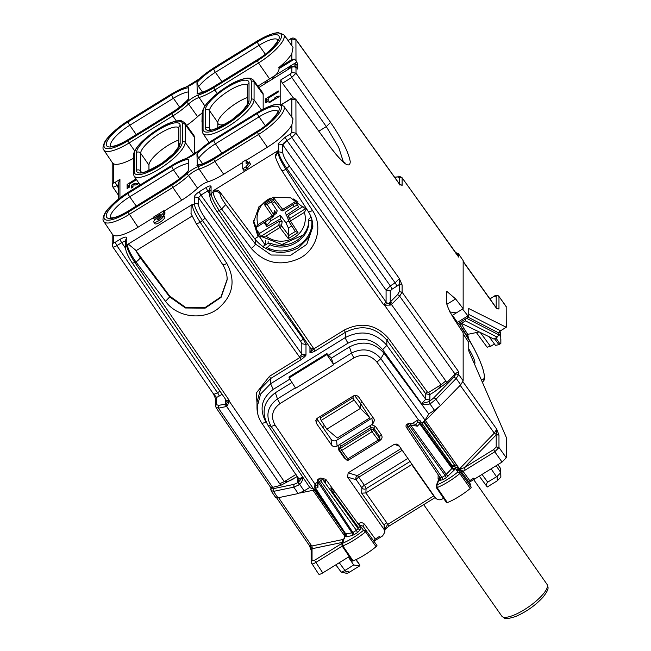 <?xml version="1.0" encoding="UTF-8"?>
<svg xmlns="http://www.w3.org/2000/svg" width="651" height="651" viewBox="0 0 651 651"><rect width="100%" height="100%" fill="white"/><g stroke="black" fill="none" stroke-linecap="round" stroke-linejoin="round"><path stroke-width="0.98" d="M163.385 215.798L163.824 215.359A4.02 1.147 -35 0 0 164.906 213.683L164.906 212.307L163.8 210.729L163.8 212.104A4.02 1.147 -35 0 1 162.717 213.78L157.623 218.858A2.01 0.578 -35 0 0 157.111 219.81A2.01 0.578 -35 0 0 158.925 219.241A2.01 0.578 -35 0 0 160.439 217.621L163.8 215.538L164.906 217.117A6.03 1.725 -35 0 1 160.366 221.983A6.03 1.725 -35 0 1 154.922 223.692L153.823 222.113A6.03 1.725 -35 0 0 159.259 220.404A6.03 1.725 -35 0 0 163.8 215.538M163.8 210.729L153.726 216.962L153.726 218.337L160.439 214.179L155.345 219.249A6.03 1.725 -35 0 0 153.823 222.113M154.783 219.851L153.726 218.337M249.463 161.887L250.57 164.5L249.463 161.887L246.102 163.962L246.102 159.837L247.209 161.415L247.209 163.279M246.102 159.837L242.742 161.912L242.742 168.796L246.102 166.713A13.069 3.735 -35 0 1 249.463 162.921M250.57 164.5A13.069 3.735 -35 0 0 247.209 168.292L246.102 166.713M247.209 168.292L243.848 170.375L242.742 168.796M455.684 252.564L458.499 253.76L463.154 260.595L463.154 308.68L456.327 312.903L449.304 311.845M196.952 165.468A26.138 7.47 145 0 0 213.748 158.315A3.019 0.57 58.3 0 1 213.821 158.112C206.229 162.595 200.72 164.858 197.294 164.915L196.952 154.043L198.628 158.193L202.599 163.718M318.9 131.176L326.314 126.595L338.732 147.468L343.346 161.806M110.8 217.971L113.03 217.743C116.798 217.108 121.843 214.887 128.157 211.079A3.019 0.57 58.3 0 0 128.084 211.282L171.758 184.274A26.138 7.47 145 0 0 188.554 170.66L188.554 159.243A26.138 7.47 145 0 0 171.758 166.396L128.084 193.396A3.019 0.57 58.3 0 0 129.744 196.797L173.41 169.797A3.019 0.57 -121.7 0 1 171.758 166.396M225.384 124.113A23.119 6.608 145 0 1 218.5 124.178A23.119 6.608 145 0 1 217.816 122.51A23.119 6.608 145 0 1 227.923 109.311A23.119 6.608 145 0 1 247.665 97.43M265.282 54.171L259.074 45.31A3.019 0.57 -121.7 0 1 257.422 41.908A26.138 7.47 145 0 1 279.255 37.351A26.138 7.47 145 0 1 257.422 59.794L213.748 86.795A3.019 0.57 58.3 0 1 213.821 86.599C206.229 91.075 200.72 93.337 197.294 93.394L196.952 82.531L198.628 86.673L202.599 92.198M320.536 416.233L320.146 418.064L321.171 420.4L326.81 429.172L360.41 408.397L369.825 417.885L360.41 403.246L360.41 408.397L354.128 400.023L352.997 397.753L353.42 395.914M324.442 425.477L322.611 426.608L324.613 430.075M362.249 402.106L360.41 403.246L354.608 395.499M324.499 429.912L322.611 426.608M217.816 127.905L217.816 122.51L209.524 110.678A23.119 6.608 145 0 1 226.654 92.23A23.119 6.608 145 0 1 247.665 85.314M128.271 120.826L128.084 120.948A28.872 8.251 145 0 0 103.965 145.734A28.872 8.251 145 0 0 128.084 140.697L171.758 113.689A28.872 8.251 145 0 0 186.463 102.549A2.01 0.854 47 0 1 188.57 104.014L197.578 116.659A31.167 8.902 145 0 1 186.634 125.44M197.578 116.659A10.05 2.873 145 0 1 202.16 113.119M194.299 137.052L185.201 124.544L185.201 142.423A2.01 1.888 -0 0 0 182.435 141.91L182.435 124.032A2.01 1.888 -0 0 1 185.201 124.544A30.882 8.821 145 0 0 184.672 122.746L193.77 135.237A31.167 8.902 145 0 1 194.299 137.052L194.299 154.295M203.063 111.28A2.01 1.888 180 0 0 202.16 112.859L202.16 130.737A2.01 1.888 -0 0 1 203.063 129.158L203.063 111.28A28.872 8.251 145 0 1 227.183 86.493A28.872 8.251 145 0 1 251.302 81.448A2.01 1.888 -0 0 1 254.069 81.961A30.882 8.821 145 0 0 253.54 80.163L262.63 92.654A31.167 8.902 145 0 1 263.167 94.476L263.167 109.116M186.463 174.069A12.345 3.524 145 0 1 199.043 166.29A2.01 1.448 73.1 0 0 199.1 169.024A10.335 2.954 145 0 0 188.57 175.534A2.01 0.854 -133 0 0 186.463 174.069A28.872 8.251 145 0 1 171.758 185.209L128.084 212.218L138.028 227.207L153.726 217.499M164.068 211.103L181.702 200.199A31.167 8.902 145 0 0 197.578 188.172A10.05 2.873 145 0 1 207.815 181.841L199.1 169.024A30.882 8.821 145 0 0 214.83 161.489L213.748 159.251A28.872 8.251 145 0 1 199.043 166.29M213.748 139.501L198.775 150.747A2.01 0.854 47 0 1 199.043 150.641A28.872 8.251 145 0 1 213.748 139.501L257.422 112.493A28.872 8.251 145 0 1 281.541 107.456A28.872 8.251 145 0 1 257.422 132.243L258.504 134.488L214.83 161.489L223.692 174.24A31.167 8.902 145 0 1 207.815 181.841M223.692 174.24L242.742 162.457M246.371 160.219L267.366 147.232A31.167 8.902 145 0 0 291.843 125.073L293.023 118.873L283.779 106.17A30.882 8.821 145 0 1 258.504 134.488L267.366 147.232M136.507 179.66L129.63 183.916L129.63 187.008L127.116 188.57L127.116 184.436L136.018 178.935M127.116 184.436L128.214 186.015L129.63 185.144M128.214 187.887L128.214 186.015M138.94 183.265A4.02 1.147 145 0 1 135.188 184.998L132.991 184.933L132.991 186.992L131.315 188.033L131.315 185.283L133.186 184.127A1.595 0.456 145 0 1 134.309 183.68L136.612 183.753L137.076 184.412M138.614 182.785A2.01 0.578 145 0 1 136.612 183.753M131.315 185.283L132.413 186.861L132.991 186.503M132.413 187.35L132.413 186.861M278.286 92.003L268.204 98.236L268.204 101.328L265.689 102.891L265.689 98.757L278.286 90.969L278.286 92.003M265.689 98.757L266.788 100.335L268.204 99.465M266.788 102.207L266.788 100.335M276.602 96.649L274.925 97.691L274.925 98.553L269.042 102.183L269.042 102.874L279.124 96.641L279.124 95.957A5.029 1.432 145 0 1 276.602 96.649L277.359 97.731M274.925 97.691L275.682 98.773M274.925 98.553L275.259 99.033M269.042 102.183L269.384 102.663M171.758 112.753A3.019 0.57 -121.7 0 1 171.823 112.558L128.157 139.558A3.019 0.57 58.3 0 0 128.084 139.762L171.758 112.753A26.138 7.47 145 0 0 188.554 99.147L188.554 87.722A26.138 7.47 145 0 0 171.758 94.875L128.084 121.875A3.019 0.57 58.3 0 0 129.744 125.277L136.238 134.562M326.81 429.172L337.291 438.001L369.825 417.885M148.949 170.481L148.949 165.094A23.119 6.608 145 0 1 159.056 151.895A23.119 6.608 145 0 1 178.797 140.006M277.944 150.715L277.944 152.204L278.587 151.805C279.076 155.597 281.842 161.212 286.896 168.642L383.569 304.635L384.529 305.205L390.242 305.107L389.021 303.276A3.019 2.832 180 0 1 386.084 302.048L383.569 304.635L389.021 303.276L397.37 294.838L399.34 291.681L399.34 284.463L396.784 286.245A3.019 0.57 -121.7 0 0 395.141 282.868L399.34 278.555L402.115 284.983A2.01 1.888 180 0 0 399.34 284.463L399.34 278.555L296.002 133.186L291.843 132.397L290.159 134.122L285.309 137.125C279.206 142.479 276.968 144.774 278.587 144.009L282.754 144.823A5.029 1.383 144.6 0 1 286.953 140.502L282.754 144.823L386.084 290.183L386.084 302.048L289.41 166.054L285.87 169.268C281.053 161.7 278.408 156.012 277.944 152.204L275.682 156.142L275.682 154.702L277.944 150.715L213.113 190.8C215.75 189.49 218.036 189.913 219.973 192.078L255.338 239.666L255.338 243.954L271.125 255.021L290.785 255.192L306.735 244.394L312.838 226.784C312.814 221.332 311.3 216.246 308.289 211.526L281.671 170.31A5.029 1.424 147.1 0 0 285.87 169.268L312.488 210.485C309.884 211.876 308.46 212.136 308.216 211.258M312.765 224.741L308.509 237.802L298.581 247.673C281.989 255.965 267.569 253.296 255.338 239.666M227.012 276.716L227.175 279.751L221.071 297.361L205.122 308.159L185.462 307.988L169.675 296.921L140.079 257.552L135.416 249.943L169.675 296.067L185.405 307.28L205.016 307.589L220.982 296.88L227.175 279.255M194.323 196.879L194.323 203.909L192.281 205.163L192.281 204.463L191.085 206.204L192.281 205.163C192.745 208.979 195.39 214.667 200.207 222.235L205.146 218.158C201.094 212.218 198.872 207.734 198.482 204.699L198.482 197.668L201.004 195.08L303.228 338.878L300.713 341.466L198.482 197.668L194.323 196.879C194.616 195.438 196.301 193.713 199.361 191.695L206.033 187.569L207.677 190.946L201.004 195.08A3.019 0.57 58.3 0 1 199.361 191.695M195.943 223.008C196.179 223.887 197.603 223.627 200.207 222.235L226.825 263.452A5.029 1.424 147.1 0 1 222.626 264.493C225.637 269.213 227.15 274.299 227.175 279.759M191.085 206.204L191.077 213.772M169.675 296.067L169.675 296.921L165.549 301.332L135.953 261.962A5.029 1.359 -36.9 0 0 140.079 257.552M125.448 240.292L126.807 237.851L126.807 245.647C127.287 249.455 129.997 255.102 134.936 262.597L135.953 261.962C130.786 254.614 127.946 249.04 127.45 245.256L128.939 244.63L135.416 249.943M125.448 240.235L125.448 248.015L127.45 244.556L128.939 244.63M305.588 207.344L304.269 208.157L290.631 197.823L273.241 197.229L258.992 206.611L253.532 222.251L258.073 236.72L254.704 238.803M310.828 348.578A3.019 0.838 -34.4 0 0 310.877 348.749A3.019 0.838 -34.4 0 0 313.351 348.057L219.2 210.493L221.617 209.004C216.449 201.647 213.609 196.081 213.113 192.289C215.741 190.971 218.036 191.37 219.973 193.502L219.973 192.078M225.742 204.585L255.338 243.954A5.029 1.359 143.1 0 1 251.213 248.373L221.617 209.004L225.742 204.585C222.235 199.719 220.315 196.024 219.973 193.502M463.154 260.595L458.491 253.76M463.154 308.68L455.61 298.923L446.846 291.404L446.358 292.73L446.358 301.616C446.781 305.84 449.865 312.423 455.61 321.358L463.154 332.751L463.154 380.835L460.696 384.782L456.196 378.434L458.67 374.496L458.67 371.762L402.115 292.209L399.34 291.681M428.675 413.898L434.486 410.309L440.418 405.63L460.696 384.782M298.5 482.35L299.737 484.458C302.154 481.52 303.163 479.046 302.764 477.028L298.191 482.521L299.159 484.832L299.737 484.458L304.131 490.903L309.721 487.444M304.131 490.903L298.191 493.564L277.912 497.803L275.454 496.892M299.029 479.421L261.743 423.02C258.618 418.292 257.031 413.125 256.999 407.51L260.612 394.01L270.58 383.764L345.355 337.527C361.403 329.552 375.228 332.165 386.832 345.364L425.738 399.275L429.888 400.04L429.888 394.571L433.908 392.081C438.099 389.274 440.483 386.816 441.069 384.733L384.529 305.205L385.001 304.367M328.503 355.226L348.073 343.126C361.443 336.477 372.958 338.658 382.642 349.677L421.539 403.587L425.738 399.275L425.738 393.798L429.888 394.571L428.789 392.317L441.069 384.733L445.805 380.965L391.389 304.424L389.567 302.902M302.764 477.028C300.233 478.526 298.833 478.819 298.565 477.907M430.571 403.579L429.969 403.929L429.042 401.634L430.571 403.579L435.918 399.275L456.196 378.434L453.926 377.132L455.895 373.967L458.67 374.496L463.154 380.835M434.486 410.309L429.969 403.929C426.153 404.857 423.337 404.743 421.539 403.587L429.042 401.634M433.908 392.081L446.757 382.723L455.895 373.283L458.67 371.762M457.946 255.729L458.67 257.08L458.67 254.346L455.895 253.825M299.159 484.832L293.804 487.143L273.534 491.375A2.01 1.603 78.2 0 1 273.632 488.608L293.91 484.368L298.191 482.521L297.678 481.789L299.037 479.421M225.685 399.502L225.685 403.913A2.01 1.603 -101.8 0 0 225.588 406.688L226.548 406.346L280.801 485.329L271.085 487.745M309.949 347.398L309.949 352.5C309.819 353.192 311.471 352.736 314.913 351.141L313.823 348.887L309.949 352.5L311.308 350.124L310.983 348.838M313.351 348.057L313.823 348.887L344.257 330.065C361.37 321.545 376.123 324.312 388.509 338.357L386.832 340.099C375.228 326.924 361.395 324.328 345.355 332.319L345.355 337.527A5.029 0.944 58.3 0 0 348.073 343.126M198.482 204.699A3.019 2.832 -0 0 0 194.323 203.909C194.804 207.702 197.578 213.316 202.624 220.746L299.297 356.74A3.019 0.83 -35.4 0 0 301.82 354.152L305.986 354.958C306.116 355.479 304.465 357.074 301.022 359.726L299.924 357.48L305.986 354.958L305.986 344.501L301.82 343.712L300.713 341.466M256.999 407.51L256.999 402.269L260.612 388.793L270.58 378.548L270.58 383.764L273.29 389.363L289.825 379.142M280.801 485.329L297.474 476.442M279.539 483.766L284.3 481.659C286.456 482.057 289.573 481.105 293.65 478.802M125.928 241.781C125.676 240.903 124.276 241.195 121.729 242.66A5.029 1.4 145.6 0 1 125.448 241.293M216.596 404.67A2.01 1.888 180 0 0 215.693 406.248L215.693 398.99L216.596 397.452L216.596 404.67L218.565 405.402L226.263 403.88L226.548 406.346L227.354 405.825L229.25 401.211L229.079 400.153L134.936 262.597L132.413 263.126M226.263 403.88L229.079 400.153L226.564 400.682L227.044 402.22A3.019 2.832 180 0 1 226.597 403.701L227.354 405.825M219.151 396.077L216.596 397.452L213.308 393.578C213.561 394.482 214.96 394.189 217.507 392.699A3.019 0.57 -121.7 0 1 219.151 396.077L222.097 394.254M296.091 474.367L284.3 481.659L229.25 401.211L228.322 401.244M390.242 305.107L392.529 303.472L390.25 302.162L390.25 290.973L386.084 290.183L390.283 285.87A3.019 0.57 -121.7 0 1 391.926 289.247L396.784 286.245M400.105 184.55L402.115 185.356L399.34 184.013L399.34 184.835L399.258 183.728L400.625 184.933L399.527 184.957M112.68 186.536C112.892 187.382 114.275 187.065 116.83 185.6L115.235 182.28L113.551 182.638L113.551 163.792L112.607 163.059M112.2 185.087L113.551 182.638M133.292 158.437A31.167 8.902 145 0 1 113.551 163.792M121.729 242.66A3.019 0.57 -121.7 0 1 120.085 239.283L115.235 242.286L116.879 245.663L121.729 242.66L125.448 248.096M126.807 237.851C126.619 236.5 124.374 236.972 120.085 239.283M112.607 234.58L113.551 235.312A31.167 8.902 145 0 0 138.028 227.207M280.744 104.274L280.744 79.951L282.428 83.214L293.511 98.122M282.428 83.214L291.762 77.436L296.002 73.189L291.843 72.399L291.843 67.126L294.309 66.76L296.002 67.655L296.002 64.97L297.702 63.92L296.002 60.584L295.92 39.459C294.032 37.677 292.136 37.563 290.232 39.117L291.843 38.97L291.843 45.733M291.843 53.553L293.023 47.352L283.779 34.649A30.882 8.821 145 0 1 258.504 62.968L269.579 78.893A31.232 8.927 145 0 0 271.622 77.599C275.975 75.606 278.49 72.587 279.189 68.526L278.604 67.728A31.167 8.902 145 0 0 291.843 53.553L291.843 59.542L294.309 59.176L296.002 60.584M290.159 134.122A3.019 0.57 58.3 0 0 291.803 137.499L286.953 140.502L390.283 285.87L395.141 282.868L291.803 137.499L296.002 133.186L295.904 99.448L330.586 147.476C343.207 164.093 349.766 168.845 350.271 161.733C348.602 152.383 342.044 139.273 330.586 122.388L326.314 126.595L291.762 77.436L290.167 74.124L291.843 72.399M296.295 67.859L296.579 67.509L297.702 69.071L297.702 63.92M296.579 67.688L296.002 67.655L296.579 67.688M330.586 147.476L296.002 99.758L290.232 99.123C292.144 97.56 294.04 97.666 295.912 99.448M253.589 220.583L258.073 233.261L258.073 236.72M291.843 59.542L278.604 67.728M258.886 87.503L291.843 67.126M202.16 115.349L201.956 122.014M118.58 199.027L118.58 182.606L119.939 179.375L115.235 182.28M265.502 83.409L265.502 81.562L266.405 82.856M265.502 81.562L267.179 80.529L267.179 82.376M294.895 66.963L294.895 63.391L296.002 64.97M296.148 67.769L296.579 67.509M296.579 62.35L294.895 63.391M296.002 67.549L294.895 65.971L288.173 67.541L289.085 68.835M288.173 67.541L288.173 69.397M294.895 65.971L294.146 66.719M272.224 79.259L272.224 77.412L273.127 78.698M272.224 77.412L273.9 76.37L273.9 78.218M257.886 86.127L269.579 78.893M325.223 481.756L322.31 479.022A2.01 1.505 -45.6 0 0 322.066 478.656A2.01 2.01 0 0 0 319.584 478.387M357.497 532.567L356.406 530.329L358.091 528.604L322.31 479.022A2.01 0.537 -35.8 0 1 320.634 480.747L319.25 481.61L354.266 534.569L357.497 532.567L360.857 529.117A2.01 1.888 -0 0 1 358.091 528.604L358.091 527.074L359.905 527.107A6.03 1.725 145 0 0 360.011 526.618A6.03 1.725 145 0 0 359.905 526.268L334.524 491.359L333.678 493.499L358.091 527.074M352.224 560.723A2.01 0.578 -35 0 0 352.224 560.983A2.01 0.578 -35 0 0 353.119 560.91A30.158 8.618 -35 0 0 376.058 546.677A2.01 0.578 -35 0 0 376.937 545.392L366.285 530.752L365.553 531.834L363.51 530.305L366.285 530.752L362.957 526.179L360.516 525.406L360.857 526.651A2.01 1.888 -0 0 1 359.954 526.952M345.868 534.056A2.01 1.888 -0 0 1 345.168 536.473L346.153 536.831L351.89 535.635A2.01 1.603 78.2 0 0 351.996 532.876L345.762 533.877L315.54 488.152A2.01 1.603 -101.8 0 1 315.654 485.394A2.01 1.888 -0 0 0 315.092 488.087A2.01 0.545 -33.8 0 0 315.54 488.152L317.916 487.656L318.054 482.131A2.01 1.497 1.5 0 1 317.257 480.894L317.127 485.955L317.916 487.656M317.224 482.236L314.921 484.01L314.75 486.972A2.01 1.888 -0 0 0 315.06 487.981A2.01 0.545 -33.8 0 0 315.084 488.087L346.072 534.894A2.01 1.888 -0 0 1 345.168 536.44L343.728 539.142M459.891 469.672L456.685 469.119L456.115 469.509L455.334 468.354A2.01 1.888 180 0 1 452.575 467.841L445.154 475.458L446.236 477.696L454.349 469.932L452.087 468.639L419.7 423.752A2.01 1.066 -135.8 0 0 417.429 422.458A2.01 1.888 180 0 1 420.196 422.971L452.575 467.841A2.01 1.888 180 0 0 455.334 468.321L455 466.979L452.632 466.254L420.196 420.766L420.196 422.971A2.01 0.537 144.2 0 1 419.7 423.752L417.332 426.185L415.851 424.371L409.764 423.24A2.01 1.123 100.5 0 1 410.553 424.932L417.332 426.185M446.236 477.696L443.005 479.697L441.923 477.46L440.271 477.924L406.338 427.194A2.01 0.545 -33.8 0 0 407.99 426.739C406.818 424.81 406.623 424.11 407.412 424.639M456.115 469.509L457.181 469.298L456.587 470.234L457.783 472.056A27.822 7.95 145 0 1 436.992 484.873L439.645 477.932L439.645 480.397A2.01 1.888 180 0 0 440.556 478.819L440.556 478.819A2.01 1.888 180 0 0 440.345 477.989M439.807 477.224L439.645 477.932A2.01 1.888 180 0 0 440.052 477.598M345.99 459.313A2.01 0.578 -35 0 0 346.023 459.411A2.01 0.578 -35 0 0 347.667 458.947L377.962 440.222A2.01 0.578 -35 0 0 379.639 438.505L373.698 430.018L373.78 428.098L370.989 427.561L370.915 429.473L372.022 431.735A2.01 0.578 145 0 0 373.698 430.018A2.01 1.88 -177.6 0 0 370.915 429.473L340.619 448.197L341.726 450.468L372.022 431.735L379.061 441.109M348.724 459.972A2.01 2.01 0 0 1 346.023 459.411L340.082 450.931A2.01 2.01 0 0 1 339.716 449.865A2.01 1.896 -2.5 0 0 340.05 450.826A2.01 0.578 -35 0 0 340.082 450.931A2.01 0.578 -35 0 0 341.726 450.468L348.724 459.972L379.02 441.24A2.01 2.01 0 0 0 379.964 439.612L379.72 436.618L373.78 428.098A2.01 0.561 -34.9 0 1 375.464 426.397L371.656 424.712L339.692 444.495L340.538 446.391L339.635 448.034L339.716 449.865A2.01 1.896 -2.5 0 1 340.619 448.197L340.538 446.391L370.989 427.561L370.142 425.673M319.6 478.371L318.209 479.234A2.01 2.01 0 0 0 317.257 480.894M320.048 478.656C319.267 478.127 319.454 478.827 320.634 480.747L356.406 530.329L353.176 532.331L351.996 532.876L318.054 482.131A2.01 0.545 146.2 0 0 319.25 481.61C318.209 480.023 318.014 479.323 318.665 479.51M344.387 538.597L343.321 539.695L343.915 539.907L341.889 544.212M343.915 539.907L341.905 544.171L342.109 545.961M456.587 470.234L459.484 470.876L471.21 487.151A2.01 0.578 145 0 1 470.315 488.445L459.818 473.594L457.783 472.056L460.558 472.512L459.818 473.594A29.832 8.52 145 0 1 437.122 487.583L436.39 487.412M406.314 427.089A2.01 0.545 -33.8 0 0 406.338 427.194A2.01 2.01 0 0 1 406.948 424.371L408.34 423.508L409.373 425.876L445.154 475.458L441.923 477.46L407.99 426.739L409.373 425.876A2.01 0.537 -35.8 0 0 410.553 424.932L446.35 474.538A2.01 1.066 -135.8 0 0 448.612 475.832M360.857 529.117L360.857 526.651L363.51 530.305A27.822 7.95 145 0 1 342.719 543.203L342.857 545.912L342.117 545.75M439.596 476.914L436.186 485.801L436.992 484.873L437.122 487.583L447.375 502.588A2.01 0.578 145 0 1 446.496 502.653L436.39 487.64L436.17 485.858M470.315 488.445A30.158 8.618 145 0 1 447.375 502.588M474.449 363.99A15.836 2.978 58.3 0 0 474.571 363.933A15.836 2.978 58.3 0 0 468.744 348.855M283.331 245.134L283.331 244.418M265.624 240.227L265.315 241.269M270.1 243.067L270.1 244.743C287.392 252.718 309.721 238.909 308.818 220.811L308.818 219.127C309.721 237.143 287.392 250.944 270.1 243.067L267.154 243.848L263.549 246.086L263.549 247.307M308.818 219.127L311.04 216.978M333.678 491.09L334.622 491.708M330.838 488.779L333.678 493.499M330.838 488.006L334.451 491.277M308.818 220.941L311.959 219.875M270.1 244.743L267.195 247.567L265.388 248.405M311.723 220.038L311.829 221.299C313.294 241.798 287.775 257.576 268.375 248.161L269.97 250.489M267.195 247.567L268.375 248.161M285.455 244.898L284.992 244.255M452.046 315.572A2.01 0.578 145 0 1 452.453 315.296L462.584 309.03L468.744 316.972L468.744 308.55L506.258 327.258L506.177 306.507M452.453 315.296L457.425 322.4L456.896 323.303M458.361 323.417L457.726 324.556L458.483 323.425L468.744 316.972M410.024 461.51L366.065 488.689L365.886 492.921L412.026 464.366M365.886 492.921L386.71 522.745A3.019 0.863 -35 0 0 384.188 525.316L384.017 529.377L347.561 477.093L348.171 472.838L357.301 475.653A3.019 2.873 -72.9 0 0 356.211 479.754A3.019 0.863 145 0 1 358.734 477.183A3.019 0.57 58.3 0 0 357.301 475.653L401.032 448.612M344.371 570.829L349.644 572.091L359.653 565.898L353.713 564.987L344.371 570.829L341.506 572.123L340.798 571.578M349.644 572.091C347.414 573.409 346.218 573.661 346.072 572.839M341.506 572.123L346.381 573.295M359.694 564.824L355.837 559.714M359.653 565.898L359.759 565.491M499.756 331.424L500.684 332.807L500.855 343.427L498.918 344.664L495.557 345.364M500.855 339.326L500.855 343.427M494.451 343.988L490.52 346.422L487.16 347.121M497.901 464.635L500.684 468.793L500.855 477.134L497.283 480.804L487.265 486.997C485.963 485.532 486.102 483.913 487.68 482.147L497.112 476.394L500.684 472.724L500.684 468.663L497.966 464.594M470.136 485.516L470.559 484.328L459.907 469.688L459.492 470.885L471.21 487.151M334.476 491.302L325.72 479.209L325.72 482.358M322.953 479.527L322.953 478.688L322.424 479.014M420.196 420.766L418.512 419.96L417.429 420.277L411.969 423.655M339.692 444.495L337.072 446.09C334.899 447.164 333.043 446.798 331.505 444.991L316.402 423.329L315.825 420.465L317.55 418.088L353.208 396.036C355.381 394.962 357.236 395.328 358.774 397.134L373.886 418.78L374.512 420.326L372.746 424.037L371.656 424.712M316.777 418.707L331.042 439.222C332.58 441.012 334.435 441.37 336.608 440.304L372.982 417.486M348.171 472.838L394.408 444.251L397.126 444.08L398.794 445.414L435.275 497.681C437.203 499.935 439.523 500.391 442.232 499.048L443.534 498.251M322.953 478.688L325.72 479.209M421.921 423.142L425.054 420.155L428.789 414.044L384.057 353.233C374.317 342.361 362.77 340.261 349.424 346.942L331.343 358.123L326.867 353.566L326.867 354.592L289.068 377.962L289.068 376.929L326.867 353.566M315.532 488.755L313.562 489.088L309.827 487.599L267.862 425.079C261.051 412.4 263.549 401.618 275.357 392.74L291.965 382.471M331.343 358.123L333.442 364.275L351.491 353.111C362.876 347.471 372.649 349.31 380.827 358.636L384.057 353.233M313.562 489.088L271.174 426.438C265.323 415.672 267.406 406.493 277.432 398.908L275.357 392.74M314.921 484.01L275.088 425.136C270.507 416.721 272.134 409.552 279.971 403.612L277.432 398.908L295.383 387.809M349.424 346.942L351.491 353.111A5.029 0.944 58.3 0 0 354.038 357.822C362.933 353.412 370.565 354.852 376.953 362.151L380.827 358.636L425.054 420.155M333.442 364.275L326.867 354.592M289.068 377.962L295.66 388.24L333.629 364.763M469.151 482.391L502.059 462.055L506.258 457.743L506.258 437.285L468.744 350.84L468.744 342.418L463.154 333.898M318.559 573.8C318.803 574.695 320.202 574.402 322.758 572.921L314.563 560.299L312.041 560.828A2.01 1.888 180 0 0 311.137 562.407L318.632 574.076M344.68 532.339A2.01 0.561 -33.9 0 0 344.127 532.632L315.011 489.267L313.025 490.301L299.965 493.027M276.699 497.925L309.453 545.668L311.137 550.307L312.041 548.728L309.298 545.107L311.756 546.018L278.587 497.657M311.43 550.974L311.837 548.59A2.01 1.603 78.2 0 0 311.756 546.018L343.28 539.435M468.557 481.569L469.77 480.609L462.828 471.064L459.476 468.94L494.288 433.159L496.754 429.204L498.943 435.039L496.2 434.86L496.2 446.96L493.678 449.556L464.122 467.825L459.492 468.923L457.751 466.531L454.504 464.448L455 466.979L454.3 464.513L423.598 422.133L421.921 423.858M452.575 467.809L452.632 466.254A2.01 0.553 144.1 0 1 454.3 464.513L424.403 421.636L438.652 407.274M462.942 381.746L496.754 429.204L496.371 434.494L494.288 433.159L460.192 385.302M502.059 462.055L494.776 451.802L465.221 470.079L464.122 467.825L496.2 434.86A2.01 1.888 180 0 1 498.975 435.389L498.943 435.039M496.2 308.192L498.975 308.72L496.754 308.68L463.154 261.678M498.943 308.989L496.754 308.68L496.583 308.11M424.403 421.636L423.598 422.133M458.214 468.793L457.262 467.483L455.098 466.954M425.591 420.701L459.492 468.923A2.01 0.553 -35.1 0 0 459.492 468.923L459.004 469.876M465.221 470.079L461.624 472.048M315.011 489.267L315.645 488.925M345.901 534.186L345.168 536.473M314.213 489.764L345.559 534.642L343.98 532.778L344.908 536.302M345.486 534.731L343.793 538.947M438.147 474.75L438.066 478.892L439.718 478.713M373.641 540.867L375.293 539.028L364.593 524.324A2.01 0.553 -36 0 0 362.957 526.179L366.285 530.752M360.516 525.406L358.213 524.079M384.017 529.377L384.839 532.168L382.585 535.936L380.274 537.36L379.492 536.424L375.293 539.028M365.846 492.953L361.671 493.157L384.188 525.316L385.01 528.099M389.257 525.788L387.597 524.454L384.969 529.173M386.71 522.745L387.597 524.454L433.957 495.802M432.85 494.215A3.019 0.863 -35 0 0 432.581 494.378L433.9 495.826A3.019 0.57 58.3 0 0 434.599 496.729M506.258 327.258L500.57 330.773L468.744 314.433M460.526 322.155L461.469 323.344L465.465 320.878L497.169 337.153L498.869 334.866L498.894 333.019L500.57 330.773M463.3 327.494L461.486 323.36L494.011 339.106L497.169 337.153M498.869 334.866L466.686 318.347M467.638 334.378L479.242 331.953M465.465 320.878L465.555 319.047M373.934 541.266L380.265 537.352M349.237 556.548L322.758 572.921M474.546 479.071L473.757 478.143L469.77 480.609M375.464 426.397L381.405 434.917C382.552 436.967 382.17 438.709 380.257 440.166L379.956 439.759M460.875 322.164L460.875 326.346M463.121 327.111L467.166 333.564A5.029 1.033 147 0 0 467.133 333.361A5.029 5.029 0 0 1 467.849 335.151L467.849 335.151A5.029 4.411 169.2 0 0 467.166 333.564L467.8 336.909A5.029 4.411 -10.8 0 1 468.492 338.487L468.492 338.487A5.029 4.411 -10.8 0 1 468.492 338.504L467.849 335.151M467.133 333.361L463.52 327.958M257.633 232.61L258.447 232.106M274.055 214.911L276.26 213.438L277.204 210.867L271.215 201.834M280.353 215.367L271.06 220.689L267 225.018L266.91 226.589L280.158 219.005L280.353 215.367L285.838 222.634L288.401 228.045L291.746 225.978M292.82 204.78L294.016 206.489L285.138 212.405L287.701 217.849M294.016 206.489L297.499 205.13M295.912 202.868L298.736 206.904L286.082 215.343M264.078 222.544L266.91 226.589M255.379 227.907A29.531 27.749 180 0 0 259.627 233.367L279.393 221.145L282.135 221.625L280.158 219.005M276.26 213.438L274.486 210.696L273.599 214.439A2.01 0.586 147.1 0 1 271.882 216.042L257.951 224.66L255.2 227.956M274.73 212.08L274.486 210.696M303.04 206.522L288.474 215.53L287.864 218.085M306.214 208.312L289.353 218.736A2.01 1.896 164.7 0 0 288.751 221.34A2.01 0.586 -32.9 0 0 288.767 221.397A2.01 0.586 -32.9 0 0 290.46 220.99L288.474 215.53M288.808 221.438L295.318 231.504L288.767 221.397A2.01 2.01 0 0 1 288.499 220.73M295.318 231.487L298.003 232.627L290.46 220.99L304.399 212.372L306.475 208.719M288.401 228.045L288.808 235.516L288.303 238.624L298.003 232.627M282.135 221.625L281.549 225.791A2.01 1.831 -171.9 0 0 278.807 225.262L279.914 227.508L265.974 236.126L261.018 236.256L260.083 235.792L259.627 233.367M273.542 200.394L280.825 210.045A2.01 0.561 -37 0 1 280.801 209.988L273.55 200.386L266.959 204.463L273.55 200.394L274.047 198.409L283.535 210.436M267.032 204.398L264.339 204.406L274.047 198.409M264.339 204.406L272.989 216.954A2.01 1.863 -166.7 0 0 273.599 214.439L267.081 204.39M297.898 201.639L283.486 210.55A2.01 2.01 0 0 1 280.825 210.045A2.01 0.561 -37 0 0 282.428 209.524L296.766 200.858M163.824 215.359L162.717 213.78M164.906 213.683L163.8 212.104M158.185 219.656L157.623 218.858M221.901 153.115L215.408 143.83L259.074 116.83L265.282 125.684M196.952 154.043A26.138 7.47 145 0 1 213.748 140.437L257.422 113.429A3.019 0.57 -121.7 0 0 259.074 116.83A23.119 6.608 145 0 1 277.896 111.313M198.628 158.193A23.119 6.608 145 0 1 215.408 143.83A3.019 0.57 58.3 0 1 213.748 140.437M278.018 111.476L277.041 113.502C271.801 120.728 265.282 126.603 257.487 131.111A3.019 0.57 58.3 0 0 257.422 131.315A26.138 7.47 145 0 0 279.255 108.872A26.138 7.47 145 0 0 257.422 113.429M257.422 132.243L213.748 159.251M199.043 150.641A12.345 3.524 145 0 1 186.463 158.413A2.01 1.448 -106.9 0 1 186.983 158.071L171.945 165.346M128.084 212.218A28.872 8.251 145 0 1 103.965 217.255A28.872 8.251 145 0 1 128.084 192.46L171.758 165.46A28.872 8.251 145 0 1 186.463 158.413M213.748 158.315L257.422 131.315M128.084 211.282A26.138 7.47 145 0 1 106.251 215.839A26.138 7.47 145 0 1 128.084 193.396M198.628 86.673A23.119 6.608 145 0 1 215.408 72.31L221.901 81.595M196.952 82.531A26.138 7.47 145 0 1 213.748 68.916A3.019 0.57 -121.7 0 0 215.408 72.31L259.074 45.31A23.119 6.608 145 0 1 277.896 39.801M320.146 418.064L352.997 397.753M171.758 185.209L172.84 187.447L129.167 214.456A30.882 8.821 145 0 1 103.843 221.568L112.639 234.62M171.758 165.46L128.133 192.33C114.885 200.459 105.462 211.038 104.534 213.992C102.752 218.012 102.524 220.543 103.843 221.568M257.422 112.493L213.935 139.379M283.779 106.17L277.969 104.07L272.891 105.031L257.609 112.379M197.578 188.172L188.57 175.534A30.882 8.821 145 0 1 172.84 187.447L181.702 200.199M179.619 178.651L173.41 169.797A23.119 6.608 145 0 1 188.554 163.434M110.694 217.8A23.119 6.608 145 0 1 129.744 196.797L136.238 206.082M128.157 211.079L171.823 184.078A3.019 0.57 58.3 0 0 171.758 184.274M209.793 129.704A23.119 6.608 145 0 1 209.524 128.556L210.387 129.785M204.878 105.991L199.1 97.504A10.335 2.954 145 0 0 188.57 104.014A30.882 8.821 145 0 1 172.84 115.927L176.34 120.972M186.463 102.549A12.345 3.524 145 0 1 199.043 94.777A28.872 8.251 145 0 0 213.748 87.73L257.422 60.73L258.504 62.968L214.83 89.968L217.231 93.41M213.748 87.73L214.83 89.968A30.882 8.821 145 0 1 199.1 97.504A2.01 1.448 -106.9 0 1 199.043 94.777M171.758 113.689L172.84 115.927L129.167 142.935L134.651 150.82M182.435 141.91A28.872 8.251 145 0 1 158.315 166.697A28.872 8.251 145 0 1 134.196 171.742A2.01 1.888 -0 0 0 133.292 173.321L134.082 176.055A30.882 8.821 145 0 0 161.879 167.356A30.882 8.821 145 0 0 185.201 142.423L193.99 154.507M203.063 129.158A28.872 8.251 145 0 0 227.183 124.121A28.872 8.251 145 0 0 251.302 99.334A2.01 1.888 -0 0 1 254.069 99.847L254.069 81.961L263.167 94.476M202.16 130.737L202.949 133.471A30.882 8.821 145 0 0 230.747 124.78A30.882 8.821 145 0 0 254.069 99.847L261.474 110.019M134.309 183.68L135.229 184.998M133.186 184.127L133.764 184.957M128.084 120.948L171.758 93.939A28.872 8.251 145 0 1 186.463 86.892A12.345 3.524 145 0 0 199.043 79.121A28.872 8.251 145 0 1 213.748 67.981L257.422 40.972A28.872 8.251 145 0 1 281.541 35.935A28.872 8.251 145 0 1 257.422 60.73M128.084 139.762A26.138 7.47 145 0 1 106.251 144.319A26.138 7.47 145 0 1 128.084 121.875M257.422 41.908L213.748 68.916M213.748 86.795A26.138 7.47 145 0 1 196.952 93.947M278.018 39.955L277.041 41.981C271.801 49.216 265.282 55.083 257.487 59.591A3.019 0.57 58.3 0 0 257.422 59.794M321.171 420.4L354.128 400.023M209.899 129.874L209.687 129.663C210.623 131.282 217.816 128.182 231.251 120.362L242.384 111.012C247.323 104.64 249.089 102.004 247.665 103.11A3.019 2.832 -0 0 1 249.024 100.742A26.138 7.47 145 0 1 227.183 123.185A26.138 7.47 145 0 1 205.35 127.742A3.019 2.832 180 0 1 209.524 128.556L209.524 110.678A3.019 2.832 180 0 0 205.35 109.864A26.138 7.47 145 0 1 227.183 87.421A26.138 7.47 145 0 1 249.024 82.864A3.019 2.832 -0 0 0 247.665 85.232L247.787 85.468M110.694 146.28A23.119 6.608 145 0 1 129.744 125.277L173.41 98.277L179.619 107.13M171.758 94.875A3.019 0.57 -121.7 0 0 173.41 98.277A23.119 6.608 145 0 1 188.554 91.913M199.043 79.121A2.01 0.854 -133 0 0 198.775 79.227L186.983 86.55A2.01 1.448 73.1 0 0 186.463 86.892M128.084 140.697L129.167 142.935A30.882 8.821 145 0 1 103.843 150.047L112.639 163.1M133.292 173.321L133.292 155.434A2.01 1.888 -0 0 1 134.196 153.856A28.872 8.251 145 0 1 158.315 129.069A28.872 8.251 145 0 1 182.435 124.032M134.196 171.742L134.196 153.856M251.302 99.334L251.302 81.448M249.024 100.742L249.024 82.864M205.35 127.742L205.35 109.864M140.925 172.287A23.119 6.608 145 0 1 140.657 171.14L140.657 153.254L148.949 165.094M141.031 172.458L140.819 172.246C141.755 173.866 148.949 170.757 162.384 162.937L173.516 153.595C178.455 147.216 180.221 144.579 178.797 145.694A3.019 2.832 -0 0 1 180.156 143.326A26.138 7.47 145 0 1 158.315 165.769A26.138 7.47 145 0 1 136.482 170.326L136.482 152.448A3.019 2.832 180 0 1 140.657 153.254A23.119 6.608 145 0 1 157.786 134.806A23.119 6.608 145 0 1 178.797 127.897M136.482 170.326A3.019 2.832 180 0 1 140.657 171.14L141.519 172.36M136.482 152.448A26.138 7.47 145 0 1 158.315 130.005A26.138 7.47 145 0 1 180.156 125.448L180.156 143.326M178.919 128.052L178.797 127.816A3.019 2.832 -0 0 1 180.156 125.448M307.378 343.638L305.986 344.501L303.228 338.878L303.854 338.496M205.146 218.158L301.82 354.152L301.82 343.712M209.72 193.925L207.677 190.946L210.2 190.426M216.685 211.022A3.019 0.838 -34.4 0 0 216.726 211.184A3.019 0.838 -34.4 0 0 219.2 210.493C214.26 202.998 211.551 197.351 211.07 193.55L209.72 195.975M206.033 187.569C209.093 185.804 210.778 185.454 211.07 186.52L211.07 193.55L213.113 192.289L213.113 190.8M211.07 186.52A3.019 2.832 180 0 0 209.72 188.888L209.72 195.918L210.582 199.776C213.186 206.212 216.466 210.818 216.726 211.184L310.877 348.749L311.308 350.124M226.825 263.452C236.085 280.85 233.025 296.026 217.646 308.981C202.005 320.756 176.698 317.045 165.549 301.332M251.213 248.373C264.501 263.281 280.508 266.666 299.24 258.528C316.931 249.691 323.368 226.361 312.488 210.485M281.671 170.31L280.117 167.763C276.276 159.877 274.795 156.012 275.682 156.15L275.682 156.24M273.29 389.363C261.499 398.274 259.025 409.113 265.877 421.872C263.297 423.313 261.897 423.606 261.678 422.751M382.642 349.677L386.832 345.364L386.832 340.099L425.738 393.798A2.01 0.553 144.1 0 1 427.406 392.065L428.789 392.317M265.877 421.872L266.601 422.955M440.418 405.63L435.918 399.275A2.01 1.066 44.2 0 0 433.647 397.973L453.926 377.132M433.647 397.973L429.375 401.415L429.888 400.04M455.895 373.967L455.895 373.283M293.91 484.368L293.804 487.143L298.191 493.564M271.085 490.48L273.534 491.375L277.912 497.803M273.632 488.608L271.662 487.876L270.759 489.495M271.662 487.192L271.662 487.876M314.913 351.141L345.355 332.319L344.257 330.065M388.509 338.357L427.406 392.065M299.297 356.74L299.924 357.48L269.481 376.302L270.58 378.548L301.022 359.726M297.678 481.789L297.678 476.735M257.739 413.841L256.307 393.033L269.481 376.302M446.855 304.334L455.61 298.923M289.41 166.054C285.358 160.113 283.144 155.63 282.754 152.594L278.587 151.805L278.587 144.009M226.605 400.845L132.462 263.289C132.234 262.971 128.931 258.341 126.302 251.839L125.448 248.08M288.23 40.362L286.163 37.929M446.757 382.723L445.805 380.965M282.754 144.823L282.754 152.594M390.25 290.973L391.926 289.247M219.981 391.17L217.507 392.699L116.879 245.663C114.316 247.128 112.916 247.421 112.68 246.542M216.01 407.274L218.467 408.177L272.46 487.078M225.588 406.688L218.467 408.177L218.565 405.402M215.693 406.248L216.165 407.835L270.759 487.607L271.239 491.041M455.098 374.154L399.649 296.156L402.115 292.209L402.115 284.983M392.529 303.472L399.649 296.156A2.01 1.066 44.2 0 0 397.37 294.838M458.67 257.08L401.944 177.552C399.462 176.258 398.168 175.9 398.062 176.494M399.34 183.834L399.34 177.609L397.37 176.885L394.75 177.43M402.115 185.356L402.115 178.138A2.01 1.888 -0 0 0 399.34 177.609M394.596 177.218L397.37 176.885M118.58 184.518L116.83 185.6L118.58 188.188M112.2 245.085L113.551 242.636L115.235 242.286M113.551 242.636L113.551 235.312M330.586 122.388L296.002 73.189L296.002 67.655M399.34 184.013L296.002 39.752L291.843 38.97M288.1 40.59L290.159 39.32M280.744 79.951L290.167 74.124M291.843 132.397L291.843 125.073M127.45 244.556L192.281 204.463M285.309 137.125A3.019 0.57 58.3 0 0 286.953 140.502M281.671 104.567L290.167 99.318M291.843 117.253L291.843 98.968M135.994 250.749L192.053 216.091M258.073 234.629L265.209 245.053M119.939 179.375L119.939 197.969M296.579 62.171L271.622 77.599M294.309 59.176L279.189 68.526M317.151 485.076L315.654 485.394L315.654 483.205M415.615 424.33L417.429 422.458L417.429 420.277M381.405 434.917A2.01 0.561 -34.9 0 0 379.72 436.618L379.639 438.505A2.01 1.88 2.4 0 1 379.964 439.612M351.89 535.635L354.266 534.569M346.259 534.072L346.153 536.831M455.334 468.354L454.349 469.932M443.005 479.697L439.645 480.397M376.058 546.677L365.553 531.834A29.832 8.52 145 0 1 342.857 545.912L353.119 560.91M268.131 243.596L268.131 241.57M458.776 323.246L473.668 347.748L478.998 358.628L482.554 367.538L484.621 376.132L484.344 379.826L482.57 382.227A50.265 9.448 -121.7 0 1 482.407 382.316M458.743 323.262A48.255 9.073 -121.7 0 1 481.235 379.631M312.456 222.178L311.829 221.299M450.752 313.237L450.752 312.065M457.954 324.89L457.954 323.946M467.621 316.093L457.425 322.4L458.483 323.425M411.644 463.821L411.676 464.611M402.212 450.305L358.734 477.183L364.405 485.288A3.019 0.863 -35 0 0 361.891 487.859A3.019 2.824 2.4 0 0 366.065 488.689A3.019 0.57 58.3 0 0 364.405 485.288L407.868 458.418M347.561 477.093L356.211 479.754L361.891 487.859L361.671 493.157M339.261 562.716L344.908 570.422M356.105 559.583L359.759 565.044M353.713 564.987L348.358 557.093M499.691 331.497L500.684 332.97M500.684 336.575L498.878 333.922M495.907 337.934L500.017 343.988M498.918 344.664L494.589 338.748M490.52 346.422L480.292 332.466M500.684 472.39L496.152 465.717M496.485 476.711L491.131 468.818M500.855 477.134L500.684 472.724M497.283 480.804L497.112 476.394M487.68 482.147L482.033 474.441M371.884 418.487L372.746 424.037M331.042 439.222L331.505 444.991M336.608 440.304L337.072 446.09M316.402 423.329L317.24 419.586M399.356 446.212L394.408 444.251M275.088 425.136L271.174 426.438L267.862 425.079M279.971 403.612L354.038 357.822M418.512 419.96L376.953 362.151M311.455 563.432C311.699 564.311 313.098 564.018 315.654 562.554L342.223 546.124M342.564 542.348L312.041 548.728L312.041 560.828M342.263 543.17L314.563 560.299M344.794 536.204L313.025 490.301M506.258 457.743L498.975 447.489L498.975 435.389M493.678 449.556L494.776 451.802L498.975 447.489L496.2 446.96M506.258 306.792L498.886 296.327C497.535 294.887 495.818 294.944 493.727 296.49L490 298.89M498.975 308.72L498.975 296.62A2.01 1.888 180 0 0 496.2 296.091L496.2 307.557M496.2 296.091L493.678 296.62M493.865 296.506L489.951 298.825M457.751 466.531L457.262 467.483L458.117 468.793M438.554 479.624L438.066 478.892M364.593 524.324C362.542 522.273 360.402 522.167 358.156 523.998M432.581 494.378L411.725 464.586M498.894 333.019L468.338 317.33M380.257 440.166L379.728 440.491M338.162 445.422L338.3 449.377L344.241 457.897L345.909 459.248M344.241 457.897L344.753 457.612M339.676 448.816A2.01 0.561 -34.9 0 0 338.3 449.377M467.8 336.909L467.914 337.942M473.676 479.6L547.027 584.354A27.643 7.902 145 0 1 538.06 599.368A27.643 7.902 145 0 1 513.305 615.35A27.643 7.902 145 0 1 501.734 616.066L423.711 504.639M257.544 232.472L258.333 231.984M256.112 229.941L256.535 229.681M272.273 203.258L274.608 201.81M269.856 218.972L271.06 220.689M285.838 222.634L288.556 220.958M264.908 222.032L267 225.018M288.816 235.507L295.31 231.496M279.393 221.145L278.807 225.262L261.018 236.256M288.808 235.418L281.549 225.791A2.01 0.561 143 0 1 279.914 227.508L288.303 238.624M265.974 236.126A24.128 22.671 180 0 0 302.471 229.16A24.128 22.671 180 0 0 304.399 212.372M310.307 217.686A29.149 27.391 180 0 0 310.258 215.107M296.368 200.907A24.128 22.671 180 0 0 293.381 198.962M270.995 197.961A24.128 22.671 180 0 0 259.871 207.872A24.128 22.671 180 0 0 257.951 224.66M345.006 162.88L344.574 162.66C341.629 160.96 336.933 155.784 330.48 147.15M213.821 158.112L257.487 131.111M198.775 150.747L186.983 158.071M171.823 184.078C178.862 179.643 184.477 175.021 188.668 170.212M134.082 176.055L140.071 184.949M202.949 133.471L209.028 142.504M213.821 86.599L257.487 59.591M283.779 34.649L277.969 32.55L272.891 33.51L257.47 40.842L213.797 67.842L198.775 79.227M186.983 86.55L171.807 93.809L128.133 120.809C114.885 128.939 105.462 139.517 104.534 142.471C102.752 146.499 102.524 149.022 103.843 150.047M184.672 122.746L181.507 120.817L178.87 120.647C173.158 121.363 167.03 123.706 160.488 127.669C143.489 138.484 134.423 147.744 133.292 155.434M253.54 80.163L250.375 78.242L247.73 78.063C242.026 78.787 235.898 81.123 229.347 85.086C212.356 95.9 203.291 105.161 202.16 112.859M128.157 139.558C121.843 143.366 116.798 145.588 113.03 146.223L110.8 146.451M171.823 112.558C178.862 108.123 184.477 103.501 188.668 98.692M247.665 103.11L247.665 85.232M178.797 145.694L178.797 127.816M222.626 264.493L196.008 223.277L190.963 213.463M271.231 491.033L275.609 497.454M288.287 40.321L285.659 37.237M213.536 394.115L215.693 399.063M458.011 255.827L401.944 177.552M118.58 195.43L112.737 186.796L112.2 185.006M112.192 184.998L112.192 162.449M213.382 393.855L112.753 246.819L112.2 245.004M112.192 245.004L112.192 233.969M399.25 183.712L295.92 39.459M288.027 40.484L290.232 39.117M281.517 104.51L290.232 99.123M258.073 234.531L265.258 245.028M325.313 481.846L322.058 478.656M440.556 478.819L440.271 477.924M409.764 423.24A2.01 2.01 0 0 0 408.34 423.508M342.117 545.969L352.224 560.983M265.315 244.988L265.315 241.22M335.843 564.832L340.888 571.716M356.178 559.551L359.702 564.832M489.137 336.746L495.639 345.608M476.386 332.547L487.241 347.365M487.233 486.956L479.299 476.133M342.76 542.608L342.54 540.59L344.005 538.776M496.721 308.395L463.154 261.336M311.137 562.407L311.129 550.241M506.169 306.499L498.886 296.327M385.01 528.107L384.839 532.168M384.953 529.507L389.184 525.984L435.177 497.551M547.027 584.354C547.882 587.625 550.136 587.812 543.178 596.991C535.488 605.389 526.301 611.891 515.625 616.505C503.166 620.476 504.704 617.807 501.734 616.066M287.636 217.589L288.515 220.827M274.722 212.096L273.843 215.823M255.656 227.76L272.94 217.068A2.01 2.01 0 0 0 273.868 215.701M303.073 235.084L281.891 244.491L260.254 236.093M310.535 217.467L310.73 216.197"/></g></svg>
